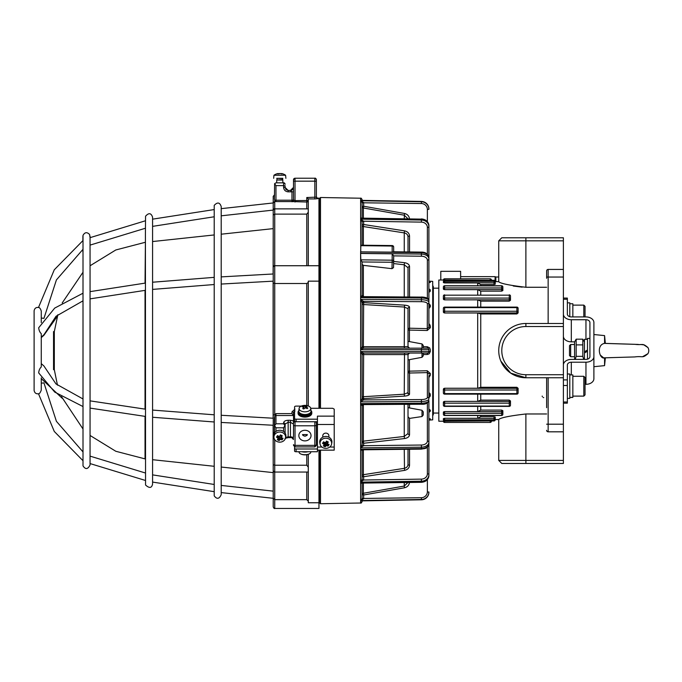 <?xml version="1.0" encoding="UTF-8"?>
<svg xmlns="http://www.w3.org/2000/svg" width="682" height="682" viewBox="0 0 682 682"><rect width="100%" height="100%" fill="white"/><g stroke="black" fill="none" stroke-linecap="round" stroke-linejoin="round"><path stroke-width="1.02" d="M41.27 337.104L43.887 334.845L56.009 316.278L82.897 300.898M82.897 406.498L54.731 392.09L38.695 372.918C38.908 370.335 39.769 368.357 41.27 366.976L41.27 333.694C39.803 332.305 38.942 330.327 38.686 327.769L54.705 308.094L82.897 293.269M221.198 415.27L273.218 418.219L273.218 414.98L273.218 506.914C273.866 508.312 274.369 508.823 274.744 508.44L274.744 499.65L306.764 499.65L308.29 501.193M82.897 398.902L55.984 383.932L43.878 365.927L41.27 363.659M82.897 451.799L56.41 421.314L43.946 382.892L41.27 383.173M82.897 460.614L54.279 431.45L38.49 393.753C39.394 393.915 40.315 392.687 41.27 390.07L41.27 377.862M43.946 334.572L43.878 335.314L41.27 337.581M41.27 318.017L43.946 318.349L41.27 318.068M41.27 322.671L41.27 311.111C40.468 308.622 39.547 307.42 38.507 307.488L38.49 307.488C36.103 307.173 34.637 308.264 34.109 310.762L34.109 390.479C34.637 392.977 36.103 394.068 38.507 393.753M274.437 199.042L274.437 194.882L273.218 196.373L273.218 211.531L273.218 210.09L221.198 215.819M221.198 485.422L273.218 491.142L273.218 464.706L274.744 465.235L306.764 465.235L308.29 467.179M273.218 278.674L273.218 414.98L274.744 414.801L274.744 283.516L273.218 282.996L273.218 210.388L273.218 215.094L274.744 214.105L274.744 201.488L273.218 202.955L221.198 208.649M273.218 494.058L273.218 498.218L274.744 499.65L274.744 440.316M273.218 227.106L273.218 271.845M273.218 427.375L273.218 463.291M274.437 198.897L274.761 200.252L275.963 200.193L275.963 185.615L274.616 183.629L274.437 198.897M274.437 417.606L274.437 433.01L274.744 416.054M275.963 185.615L283.584 185.615L283.584 187.269L285.11 187.405L286.005 189.562L288.162 190.449L288.162 191.838L291.973 191.838L290.447 190.449L288.162 190.449L290.447 190.449A3.052 3.052 0 0 0 293.499 187.405L293.499 200.056A1.526 1.517 180 0 1 291.973 201.574L306.764 202.017A1.526 1.517 180 0 0 308.29 200.499L295.025 200.619L293.499 200.056L291.973 200.193L291.973 201.574L275.963 201.574L274.744 201.488L274.744 200.21M274.855 201.488L274.761 200.252M308.29 212.221L306.764 214.105L274.744 214.105L274.744 265.733C274.369 265.349 273.857 265.861 273.218 267.259M308.29 282.459L306.764 283.516L274.744 283.516L274.744 265.733L318.963 265.733L318.963 281.155L308.29 281.155L308.29 405.986M274.855 414.801L275.963 413.624L291.973 413.624L293.482 415.534A1.56 0.878 -0 0 1 293.499 415.67M295.025 409.081L291.973 411.885L291.973 413.624M317.437 450.146L334.214 450.146L334.214 416.139L317.437 416.139L317.437 419.191L296.09 419.191A1.526 0.835 180 0 1 294.564 418.347L294.564 406.949A1.526 0.835 180 0 1 296.09 406.114L301.274 406.114M317.437 421.74L296.09 421.74L296.09 419.191M294.564 418.347L294.564 420.896A1.526 0.835 0 0 0 296.09 421.74M317.437 419.191L317.437 424.494L334.214 424.494M334.214 416.139L334.214 409.132L332.688 408.288L310.736 408.288M310.975 410.513A6.863 3.777 180 0 1 311.793 412.303L311.793 413.318A6.863 3.777 180 0 1 304.931 417.094A6.863 3.777 180 0 1 298.068 413.318L298.068 412.303A6.863 3.777 180 0 1 298.895 410.513M311.793 412.303A6.863 3.777 180 0 1 304.931 416.071A6.863 3.777 180 0 1 298.068 412.303M310.702 412.243L310.719 412.448A5.797 3.188 180 0 1 304.794 415.483A5.797 3.188 180 0 1 299.142 412.303L299.142 412.201M310.753 408.424L311.026 410.965A6.095 3.35 180 0 1 304.931 414.511A6.095 3.35 180 0 1 298.844 410.965L299.108 408.424A5.831 3.205 180 0 1 302.39 405.722A9.88 9.88 0 0 1 307.48 405.722A5.831 3.205 180 0 1 308.145 405.926A5.831 3.205 180 0 1 310.753 408.424A5.831 3.205 180 0 1 304.931 411.817A5.831 3.205 180 0 1 299.108 408.424M303.422 408.842L303.422 407.768A9.855 4.527 -70.1 0 0 302.74 408.603A9.65 3.18 -149.7 0 1 303.831 408.995A9.855 4.527 109.9 0 1 304.522 408.168L306.03 407.998A9.855 6.88 -129.9 0 1 307.079 408.629A9.65 1.185 133.2 0 1 307.795 408.032A9.855 6.88 50.1 0 0 306.755 407.393L306.44 406.557A9.855 4.527 109.9 0 1 307.13 406.242A9.65 8.482 92.4 0 0 306.03 405.85A9.855 4.527 -70.1 0 0 305.348 406.165L303.831 406.336L304.019 408.757M303.115 406.941A9.855 6.88 -129.9 0 0 302.066 406.822A9.65 6.488 -102.1 0 1 302.791 406.216A9.855 6.88 50.1 0 1 303.831 406.336M306.755 408.416L306.44 406.557M305.459 407.836L306.03 405.85M302.791 406.216L303.14 406.941M303.601 407.921L303.831 408.399M294.564 446.846L294.564 451.075A1.526 0.665 0 0 0 296.09 451.74L296.09 448.995A1.526 0.665 180 0 1 294.564 448.33M317.437 448.995L296.09 448.995M317.437 440.384L316.371 440.384M317.437 424.494L317.437 451.74L296.09 451.74M301.904 451.74A6.095 2.651 0 0 0 307.966 451.74M307.292 451.74A5.797 2.515 180 0 1 302.578 451.74M299.048 451.74L299.108 452.294A5.831 2.532 0 0 0 300.549 453.854A5.831 2.532 0 0 0 309.321 453.854A5.831 2.532 0 0 0 310.762 452.294L310.813 451.74M322.774 437.188L322.774 435.772A3.052 2.651 0 0 1 328.877 435.772L328.877 437.188M320.063 444.076L319.798 442.601A6.095 5.303 -0 0 1 325.825 436.48A6.095 5.303 -0 0 1 331.853 442.601L331.588 444.076A5.831 5.072 -0 0 1 330.898 445.789A5.831 5.072 -0 0 1 324.777 448.279A5.831 5.072 -0 0 1 320.063 444.076A5.831 5.072 -0 0 1 325.825 438.211A5.831 5.072 -0 0 1 331.588 444.076M328.298 441.996A9.693 0.614 -154.7 0 0 326.473 441.092A9.821 2.387 116.2 0 1 325.783 442.328A9.676 4.595 162.4 0 1 324.803 442.567A9.821 4.211 -146.9 0 1 323.583 441.783A9.693 2.174 129.4 0 0 322.543 443.377A9.821 4.211 33.1 0 0 323.762 444.153A9.676 1.27 76.5 0 0 324.035 445.014A9.821 2.387 116.2 0 1 323.345 445.892A9.693 7.817 46.2 0 0 325.178 446.795A9.821 2.387 -63.8 0 0 325.868 445.909A9.676 4.595 -17.6 0 0 326.849 445.678A9.821 4.211 33.1 0 0 328.068 446.096A9.693 6.257 -80.6 0 0 329.099 444.511A9.821 4.211 -146.9 0 1 327.88 444.084A9.676 1.27 -103.5 0 1 327.607 443.232A9.821 2.387 -63.8 0 0 328.298 441.996L327.786 441.774A9.395 2.285 116.2 0 1 327.113 442.976L327.113 442.985A9.292 1.219 76.5 0 0 327.488 444.161A9.395 4.032 33.1 0 0 328.681 444.579L329.099 444.511M325.783 442.328L326.09 442.473A9.395 2.285 -63.8 0 0 326.772 441.271L326.473 441.092M326.09 442.473L326.098 442.473A9.292 4.416 -17.6 0 1 324.743 442.797L324.803 442.567M324.743 442.797L324.734 442.797A9.395 4.032 33.1 0 1 323.541 442.047L323.583 441.783M323.762 444.153L324.155 443.692A9.395 4.032 -146.9 0 1 322.97 442.933L322.543 443.377M324.155 442.447L324.155 443.684A9.292 1.219 -103.5 0 0 324.53 444.869L324.462 443.164L326.917 443.709L326.908 445.048A9.292 4.416 162.4 0 1 325.561 445.372A9.395 2.285 116.2 0 1 324.879 446.241L325.178 446.795M324.035 445.014L324.53 444.869A9.395 2.285 -63.8 0 1 323.856 445.738L323.345 445.892M324.069 442.388L322.97 442.933M324.257 442.507L324.462 443.164M325.868 445.909L325.8 443.82M326.849 445.678L326.908 445.048M326.917 445.048A9.395 4.032 -146.9 0 0 328.102 445.465L328.068 446.096M328.102 445.465L326.917 443.709M327.607 443.232L327.113 442.985M327.113 442.976L327.113 441.638L327.786 441.774M327.113 441.663L326.678 441.45M326.669 443.615L327.113 442.925M325.553 444.042L324.879 446.241M320.489 408.288L320.489 197.507L319.423 198.556L319.423 408.288M319.423 450.146L319.423 502.685L320.489 503.734L320.489 450.146M408.015 449.285L408.015 464.425C407.836 466.514 406.583 467.826 404.247 468.346L363.37 474.698L363.642 476.735A1.526 0.759 0 0 1 362.116 475.976L362.116 479.25L360.616 482.072L360.616 483.129L362.116 483.214L362.116 498.465L360.616 500.52L361.451 500.869M423.258 354.504L427.273 354.504L429.183 353.847L430.325 351.511L430.325 349.721L429.66 347.863L427.273 346.737L427.375 348.178L363.642 348.178A1.526 1.526 0 0 1 362.116 346.652L360.616 349.568L360.616 351.673L362.116 354.589L362.116 398.476L360.616 401.749L360.616 403.735L362.116 405.926L362.116 404.639L362.116 444.528L360.616 447.767L360.616 449.387L362.116 450.606L362.116 479.25A1.526 0.759 180 0 0 363.642 480.017L363.642 476.735L404.511 470.384C407.623 469.693 409.302 467.963 409.541 465.184L409.541 449.268M362.116 296.602L362.116 261.956L362.116 295.315L360.616 297.505L360.616 299.492L362.116 302.765L362.116 346.652A1.526 1.526 180 0 0 363.642 348.178L421.391 348.178L421.416 349.704L428.901 349.704A1.526 1.526 0 0 0 427.375 348.178L409.541 348.178L408.015 346.652L409.541 348.178L427.375 348.178A1.526 1.526 0 0 1 428.901 349.704L428.901 351.537L360.616 351.537L360.616 401.809L363.642 399.908L363.642 398.62A1.526 1.432 -0 0 1 362.116 397.188A1.526 0.486 0 0 1 363.37 396.711L363.642 398.62L404.511 396.106C407.623 395.833 409.302 395.151 409.541 394.051L409.541 373.028A1.526 1.432 0 0 1 408.015 371.596L408.015 394.008M393.676 251.794L393.676 247.114A1.526 1.526 0 0 0 392.167 245.563L392.176 246.04A1.526 1.057 -0 0 1 393.676 247.089L393.676 252.152L360.616 251.854L360.616 253.474L392.176 253.806L393.676 255.886L393.676 261.078A1.526 0.904 180 0 0 392.176 260.192L392.15 262.263A1.526 1.168 1.6 0 0 393.676 261.112A1.526 0.904 180 0 0 393.676 261.095L393.676 255.886L421.391 256.21A6.095 3.921 0 0 1 427.375 260.123L427.375 298.281M361.451 200.372L360.616 200.355L360.616 218.112L362.116 218.018L360.616 218.112L360.616 219.169L362.116 221.991L362.116 245.222M427.375 479.608L427.375 491.705A6.095 6.01 180 0 1 421.391 497.707L421.416 499.471L360.616 500.545L363.642 498.73L363.642 494.996L362.116 494.731A1.526 1.492 0 0 1 363.37 493.265L363.642 494.996L404.511 487.775C407.623 486.991 409.302 485.021 409.541 481.859M362.116 498.465L421.391 497.707M407.913 482.532L404.247 486.044L404.511 487.775M408.015 421.058L408.015 433.522L408.015 421.058M429.677 419.421L430.325 419.106A1.526 1.509 -0 0 0 428.901 420.606L428.995 420.103L432.712 419.848L432.712 281.393L428.995 281.137L428.901 280.652A1.526 1.509 180 0 0 430.325 282.135L429.421 281.768M427.273 370.744L427.375 372.611L428.901 374.009A1.526 0.503 0 0 1 430.325 373.506L427.273 370.744L409.43 371.153L409.541 373.028L427.375 372.611L427.375 397.47A1.526 1.432 -0 0 1 428.901 398.902L428.901 375.731A1.526 0.537 0 0 1 430.325 375.194L430.325 373.506M429.566 324.206L430.325 326.047L428.901 323.677M430.291 289.859L428.901 288.81M428.901 282.868L430.325 282.135M428.901 292.228L430.018 291.632L430.325 290.08A1.526 1.33 180 0 1 428.952 289.108L428.901 288.759A1.526 1.33 180 0 0 430.325 290.08M428.901 308.622L430.325 306.704L430.325 305.331A1.526 0.997 180 0 1 428.901 304.343A1.526 0.997 180 0 0 430.325 305.331L428.901 303.388M427.273 330.497L430.325 327.727A1.526 0.503 -0 0 1 428.901 327.232L427.375 328.63L409.541 328.213L409.43 330.088L427.273 330.497L427.375 303.771A1.526 1.432 -0 0 0 428.901 302.339L428.901 300.617A7.621 2.609 0 0 0 421.416 298.008L421.399 297.002C426.421 297.199 428.927 298.401 428.901 300.617M428.901 377.572L430.325 375.194M428.901 397.853L430.325 395.901L430.027 393.54L428.901 392.61M430.325 410.257A1.526 1.313 0 0 0 428.901 411.57L428.901 412.431L430.325 411.152L430.325 410.257L428.901 409.021M430.325 419.106L428.901 418.373M408.015 291.043L408.015 267.719L408.015 296.926L408.015 267.719L404.247 264.787L404.247 296.9M408.015 410.197L408.015 415.15M430.325 418.791A1.526 1.5 0 0 0 428.901 420.291M361.622 500.844L360.616 500.869L360.616 503.018L320.489 503.734M361.11 500.878L421.416 499.795L362.116 500.861L362.116 501.492C361.477 502.89 360.983 503.401 360.616 503.018M430.325 411.152A1.526 1.33 -0 0 0 428.901 412.482L428.952 412.133M427.375 446.991L427.375 473.837A1.526 0.759 0 0 1 428.901 474.604L428.901 475.516C428.432 479.634 425.943 481.901 421.408 482.319L360.616 483.095L360.616 500.52M363.37 449.796L363.37 474.698A1.526 1.296 0 0 0 362.116 475.976M363.642 449.438L360.616 449.336L360.616 482.072L363.642 480.017L421.391 479.122L421.416 481.202A7.621 6.607 0 0 0 428.901 474.604L428.901 400.624A7.621 2.609 180 0 1 421.416 403.233L360.616 403.599L360.616 447.818L363.642 445.696L363.642 443.266A1.526 1.168 0 0 1 363.37 441.16L363.642 443.266L404.511 438.552C407.623 438.04 409.302 436.753 409.541 434.69L409.541 418.398L408.015 416.745M362.116 449.719L362.116 450.606L362.116 449.719M404.247 404.341L404.247 436.446L408.015 433.522L408.015 424.187M408.015 412.474L408.015 411.186M430.325 395.901A1.526 0.997 -0 0 0 428.901 396.898M430.325 394.537A1.526 0.963 0 0 0 428.901 395.5M422.013 410.308L423.258 411.885L423.258 414.971L422.013 416.549L409.541 418.398M360.616 447.767L362.116 444.528A1.526 1.168 180 0 0 363.642 445.696L421.391 445.031L421.416 447.179A7.621 4.902 0 0 0 428.901 442.286L428.901 443.684A7.621 4.902 180 0 1 421.416 448.586L360.616 449.336M362.116 450.606L362.918 449.796L421.408 449.131L421.416 447.179L360.616 447.878L360.616 449.285M409.541 434.69A1.526 1.168 180 0 1 408.015 433.522L408.015 404.315M360.616 403.676L363.642 404.494L362.116 405.926A1.526 1.432 0 0 1 363.191 404.562M363.446 404.588L421.399 404.238L421.416 401.51A7.621 2.609 0 0 0 428.901 398.902M409.43 359.644L409.43 371.153A1.526 0.443 0 0 0 408.015 371.596L408.015 354.589L408.015 359.908L408.015 354.589L409.541 353.063L408.015 354.589A1.526 1.526 0 0 1 409.541 353.063L427.375 353.063A1.526 1.526 0 0 0 428.901 351.537L430.325 351.511M362.133 354.333A1.526 1.526 0 0 1 363.642 353.063L421.391 353.063L363.642 353.063A1.526 1.526 0 0 0 362.116 354.589A1.526 1.526 0 0 1 363.642 353.063A1.526 1.526 180 0 0 362.116 354.589L408.015 354.589L408.015 392.619L404.247 394.205L404.511 396.106M362.116 398.476A1.526 1.432 180 0 0 363.642 399.908L421.391 399.558L421.416 401.51L360.616 401.886L360.616 403.599M422.013 353.063L422.013 357.317L408.015 359.908L408.015 354.589L408.015 392.619L408.015 371.596M423.258 353.063L423.258 355.816L423.258 353.063M362.116 302.765A1.526 1.432 180 0 1 363.642 301.333L360.616 299.424L360.616 349.704L421.416 349.704L421.391 353.063L427.375 353.063L427.273 354.504M423.258 348.178L423.258 345.424L423.258 348.178L409.541 348.178A1.526 1.526 0 0 1 408.015 346.652L404.247 346.695L404.511 348.178M422.013 348.178L422.013 343.924L408.015 341.332L408.015 346.652L408.015 308.622L408.015 346.652A1.526 1.526 0 0 0 409.541 348.178M360.616 349.627L363.642 348.178A1.526 1.526 0 0 1 362.116 346.652L363.37 346.695L363.642 348.178M360.616 351.614L363.642 353.063L363.37 396.711L404.247 394.205L404.511 353.063M428.901 327.232L428.901 302.339A7.621 2.609 180 0 0 421.416 299.73L421.391 301.683L363.642 301.333L363.642 302.62A1.526 1.432 180 0 0 362.116 304.053A1.526 0.486 180 0 0 363.37 304.53L404.247 307.036L408.015 308.622A1.526 1.432 180 0 1 409.541 307.19C409.302 306.09 407.631 305.408 404.511 305.135L363.642 302.62L363.37 346.695L404.247 346.695L404.511 305.135M409.541 307.19L409.541 328.213A1.526 1.432 180 0 0 408.015 329.645A1.526 0.443 180 0 0 409.43 330.088L409.43 341.597M430.325 326.047A1.526 0.537 0 0 1 428.901 325.51A1.526 0.537 180 0 0 430.325 326.047L430.325 327.727M362.116 261.956L392.15 262.263L391.971 268.665L393.497 267.634L393.676 261.138A1.526 1.526 0 0 0 393.676 261.095M391.971 268.665L363.37 265.358L362.116 264.394M362.116 261.914L360.829 259.833L360.616 253.474L360.616 297.565L363.642 296.747L362.116 295.315A1.526 1.432 -0 0 0 363.191 296.679M360.65 251.846L360.855 245.673L362.116 245.58M409.541 251.973L409.541 236.057C409.302 233.278 407.623 231.548 404.511 230.857L363.642 224.506L363.37 226.543A1.526 1.296 180 0 1 362.116 225.265A1.526 0.759 180 0 1 363.642 224.506L363.642 221.224L360.616 219.135L360.761 251.88M360.616 251.905L360.616 253.474M428.901 305.741A1.526 0.963 180 0 0 430.325 306.704M409.541 236.057A1.526 0.759 -0 0 0 408.015 236.816L408.015 251.956L408.015 236.816C407.836 234.719 406.583 233.415 404.247 232.894L404.247 251.914M360.616 218.112L421.416 219.118A7.621 6.607 0 0 1 428.901 225.725L428.901 226.637A7.621 6.607 180 0 0 421.416 220.039L360.616 219.135M408.015 274.693L408.015 267.719A1.526 1.168 -0 0 1 409.541 266.551C409.302 264.488 407.623 263.201 404.511 262.689L393.667 261.436M362.116 221.991A1.526 0.759 0 0 1 363.642 221.224L421.391 222.119A6.095 5.286 0 0 1 427.375 227.404A1.526 0.759 0 0 0 428.901 226.637L428.901 289.671A1.526 1.313 180 0 0 430.325 290.975M409.541 219.382C409.302 216.22 407.623 214.25 404.511 213.466L363.642 206.237L363.642 202.511L360.616 200.713L362.116 202.776L362.116 217.933L362.116 206.501L363.642 206.237L363.37 207.976L404.247 215.197L407.913 218.709M428.901 280.95A1.526 1.5 180 0 0 430.325 282.442M362.116 202.776L421.391 203.534L421.416 201.42L361.622 200.397M362.116 200.38L362.116 199.749L362.116 200.38M408.015 293.575L408.015 296.926M361.648 297.173L360.616 297.565L360.616 299.424M427.375 491.705L428.901 492.285C428.467 496.803 425.969 499.309 421.416 499.812C425.969 499.309 428.467 496.803 428.901 492.285A7.621 7.511 180 0 1 421.416 499.795L360.616 500.869M360.616 482.106L360.616 483.095M428.901 302.339L428.901 257.557A7.621 4.902 0 0 0 421.416 252.655L360.616 251.956M360.616 218.146L360.616 219.093M421.391 203.534A6.095 6.01 -0 0 1 427.375 209.536L428.901 209.272A7.621 7.511 180 0 0 421.416 201.761L360.616 200.713M360.616 349.704L360.616 351.537M443.385 413.676L443.385 412.192L444.613 411.587L477.698 411.587L480.75 410.095L501.637 410.095L502.856 410.7L502.856 412.218A1.219 0.563 180 0 0 501.637 411.655L501.637 413.301A1.219 1.083 0 0 0 502.856 412.218L502.856 414.264A1.219 1.083 180 0 1 501.637 415.347L444.613 415.347A1.219 1.083 180 0 1 443.385 414.264L443.385 412.218A1.219 1.083 0 0 0 444.613 413.301L444.613 411.655A1.219 0.563 180 0 0 443.385 412.218L443.385 414.264A1.219 1.219 0 0 0 444.613 415.483L501.637 415.483A1.219 1.219 0 0 0 502.856 414.264M444.613 289.654L444.613 287.94A1.219 1.083 180 0 0 443.385 289.015A1.219 0.563 0 0 0 444.613 289.586L501.637 289.586L501.637 291.146L480.75 291.146L477.698 289.654L444.613 289.654L443.385 289.049L443.385 287.011A1.219 1.083 0 0 1 444.613 285.894L501.637 285.894A1.219 1.083 0 0 1 502.856 286.977L502.856 289.015A1.219 1.083 180 0 0 501.637 287.94L501.637 289.586A1.219 0.563 0 0 0 502.856 289.015L502.856 286.977L502.856 290.541L501.637 291.146L502.856 290.541L502.856 289.015M478.048 280.302L443.385 280.021A1.219 1.219 0 0 1 444.613 278.802A1.219 1.219 0 0 0 443.385 280.021L438.816 280.021L438.816 421.22L443.385 421.22A1.219 1.219 0 0 0 444.613 422.439A1.219 1.219 0 0 1 443.385 421.22L444.613 421.135L443.385 421.186M444.613 393.923L444.613 393.625A1.219 0.699 180 0 1 443.385 392.926L443.385 389.286L444.613 388.254L477.698 388.254L480.75 387.291L516.888 387.291L518.107 388.322L518.107 392.926A1.219 0.699 180 0 1 516.888 393.625L516.888 394.145A1.219 1.219 0 0 0 518.107 392.926L518.107 389.303A1.219 0.997 180 0 0 516.888 388.305L516.888 390.002A1.219 0.699 0 0 0 518.107 389.303L518.107 388.322M516.888 307.318L516.888 307.616A1.219 0.699 0 0 1 518.107 308.315L518.107 312.919L516.888 313.95L480.75 313.95L477.698 312.987L477.698 388.254M477.698 312.987L444.613 312.987L443.385 311.955L444.613 312.987L444.613 311.239A1.219 0.699 180 0 0 443.385 311.938A1.219 0.997 -0 0 0 444.613 312.936L516.888 312.936A1.219 0.997 0 0 0 518.107 311.938A1.219 0.699 180 0 0 516.888 311.239L516.888 313.95M444.613 294.863A1.219 1.219 0 0 0 443.385 296.082A1.219 0.921 -0 0 1 444.613 295.17L509.258 295.17A1.219 0.921 0 0 1 510.486 296.082L510.486 298.997A1.219 0.921 180 0 0 509.258 298.085L509.258 299.799A1.219 0.801 0 0 0 510.486 298.997L510.486 300.285L509.258 301.129L480.75 301.129L477.698 299.867L477.698 307.096M477.698 299.867L444.613 299.867L443.385 299.023L443.385 297.54L443.385 298.997A1.219 0.801 -0 0 0 444.613 299.799L444.613 298.085A1.219 0.921 180 0 0 443.385 298.997L443.385 299.023M477.698 289.654L477.698 294.863M495.234 284.232L495.234 281.521L495.234 284.232L494.015 284.573L480.75 284.573L477.698 282.936L477.698 285.758M477.698 282.936L444.613 282.936L443.385 282.604L444.613 282.936L444.613 281.385A1.219 1.185 180 0 0 443.385 282.57L443.385 282.604M444.613 280.106L443.385 280.055L444.613 280.106M516.888 387.291L516.888 388.305L444.613 388.254L443.385 389.303A1.219 0.699 0 0 0 444.613 390.002L444.613 388.305A1.219 0.997 180 0 0 443.385 389.303L443.385 392.926A1.219 1.219 0 0 0 444.613 394.145L516.888 394.145M491.424 420.939L490.205 421.22L490.205 422.439A1.219 1.219 0 0 0 491.424 421.22A1.219 1.219 0 0 1 490.205 422.439L444.613 422.439L444.613 421.135L478.048 420.939M443.385 419.686L443.385 418.637L444.613 418.296L477.698 418.296L480.75 416.668L494.015 416.668L495.234 417.009L495.234 418.057M477.698 415.483L477.698 418.296M477.698 406.378L477.698 411.587M443.385 405.159A1.219 1.219 0 0 0 444.613 406.378L444.613 406.071A1.219 0.921 180 0 1 443.385 405.159L443.385 402.244A1.219 0.921 0 0 0 444.613 403.156L444.613 401.434A1.219 0.801 180 0 0 443.385 402.244L444.613 401.374L477.698 401.374L480.75 400.112L509.258 400.112L510.486 400.956L510.486 402.244A1.219 0.801 180 0 0 509.258 401.434L509.258 403.156A1.219 0.921 0 0 0 510.486 402.244L510.486 400.956M477.698 394.145L477.698 401.374M510.486 405.159A1.219 0.921 180 0 1 509.258 406.071L509.258 406.378A1.219 1.219 0 0 0 510.486 405.159L510.486 402.244M443.385 418.637L443.385 418.671A1.219 1.185 0 0 0 444.613 419.856L444.613 418.381L443.385 418.671L443.385 419.72A1.219 1.219 0 0 0 444.613 420.939A1.219 1.185 180 0 1 443.385 419.72M495.234 419.72A1.219 1.185 180 0 1 494.015 420.905L494.015 420.939A1.219 1.219 0 0 0 495.234 419.72L495.234 418.671L494.015 418.381L494.015 419.856A1.219 1.185 0 0 0 495.234 418.671L495.234 417.009M490.205 420.939L443.385 421.22M444.613 422.439L490.205 422.439M518.107 389.303L518.107 392.926M443.385 308.315A1.219 0.699 -0 0 1 444.613 307.616L444.613 307.096A1.219 1.219 0 0 0 443.385 308.315L443.385 311.955M518.107 312.919L518.107 308.315A1.219 1.219 0 0 0 516.888 307.096L444.613 307.096M443.385 296.082L443.385 297.54M502.856 286.977A1.219 1.219 0 0 0 501.637 285.758L444.613 285.758A1.219 1.219 0 0 0 443.385 286.977L443.385 289.049M495.234 282.57A1.219 1.185 180 0 0 494.015 281.385L494.015 282.86L495.234 282.57M490.205 280.302L444.613 280.021L444.613 278.802L490.205 278.802L490.205 280.021L491.424 280.021A1.219 1.219 0 0 0 490.205 278.802M495.234 281.521A1.219 1.219 0 0 0 494.015 280.302L444.613 280.302A1.219 1.219 0 0 0 443.385 281.521A1.219 1.185 -0 0 1 444.613 280.336L494.015 280.336A1.219 1.185 0 0 1 495.234 281.521L498.738 281.7L498.738 275.366M563.392 463.462L563.392 460.41L498.738 460.41L501.79 463.462L563.392 463.462L525.882 463.462L525.882 413.974C509.394 415.892 500.341 417.751 498.738 419.541C500.341 417.751 509.394 415.892 525.882 413.974L546.623 413.974M546.623 407.691L546.623 377.76L546.623 407.691M525.882 377.76L510.716 373.131L500.827 361.059L510.716 373.131L525.882 377.76L563.392 377.76L563.392 374.716L525.882 374.716L525.882 377.76A27.144 27.144 0 0 1 498.738 350.616A27.144 27.144 0 0 1 525.882 323.481A27.144 27.144 0 0 0 498.738 350.616A27.144 27.144 0 0 0 525.882 377.76M546.623 270.95A1.526 1.526 0 0 1 548.149 269.424A1.526 1.526 0 0 0 546.623 270.95L546.623 278.299M546.623 287.267L525.882 287.267C509.394 285.349 500.341 283.49 498.738 281.7C500.341 283.49 509.394 285.349 525.882 287.267L525.882 240.831L563.392 240.831L563.392 237.779L501.79 237.779L498.738 240.831L525.882 240.831L525.882 237.779M480.75 284.573L480.75 285.758M480.75 291.146L480.75 294.863M480.75 301.129L480.75 307.096M480.75 313.95L480.75 387.291M480.75 394.145L480.75 400.112M480.75 406.378L480.75 410.095M480.75 415.483L480.75 416.668M513.282 286.022L522.173 287.156M542.199 396.063A1.526 1.526 0 0 0 542.326 396.668A1.526 1.526 0 0 1 542.199 396.063M543.162 397.478A1.526 1.526 0 0 0 543.725 397.589A1.526 1.526 0 0 1 543.162 397.478M563.392 460.41L563.392 377.76M563.392 424.195L548.149 424.195L548.149 431.817A1.526 1.526 0 0 1 546.623 430.291A1.526 1.526 0 0 0 548.149 431.817L563.392 431.817M525.882 374.716A24.092 24.092 0 0 1 501.79 350.616A24.092 24.092 0 0 1 525.882 326.525L563.392 326.525L563.392 374.716M563.392 326.525L563.392 323.481L525.882 323.481L525.882 326.525M563.392 323.481L563.392 269.424L548.149 269.424L548.149 277.045L546.623 277.045M563.392 269.424L563.392 240.831M460.623 278.802L460.623 271.325L440.794 271.325L440.794 280.021M495.081 280.924L495.081 276.662L460.623 276.662M495.831 281.7L495.831 276.994L495.081 276.662M498.738 276.994L495.831 276.994M563.392 336.226A7.928 5.609 0 0 0 571.32 341.835L571.32 319.73A7.928 5.609 180 0 1 563.392 314.121M571.32 319.73L585.957 319.73L585.957 339.338M563.392 365.015A7.928 5.609 180 0 1 571.32 359.405L585.957 359.405A3.964 2.805 0 0 0 589.921 356.601L589.921 322.535A3.964 2.805 0 0 0 585.957 319.73M563.392 403.156L567.356 403.156L567.356 365.015A3.964 2.805 0 0 1 571.32 362.21L585.957 362.21L585.957 384.316A7.928 5.609 0 0 0 593.894 378.706L593.894 356.601A7.928 5.609 180 0 1 585.957 362.21M563.392 299.245L567.356 299.245L567.356 314.121A3.964 2.805 0 0 0 571.32 316.925L585.957 316.925A7.928 5.609 180 0 1 593.894 322.535L593.894 356.601M587.483 359.192L587.483 338.425L589.921 338.425L589.921 356.601M587.483 339.338L584.44 339.338L584.44 352.995L587.483 351.23L584.44 352.995L584.44 359.405M583.681 359.405L582.803 356.345L582.803 339.176L576.162 339.176L576.162 356.345L575.276 359.405M576.162 356.345L582.803 356.345M576.162 339.176L574.525 342.006L574.628 359.405M576.162 344.896L582.803 344.896M584.44 351.767L587.483 350.011M574.525 356.72L570.663 356.72L570.663 344.521L574.525 344.521M570.663 344.521L569.496 345.689L569.496 355.552L570.663 356.72M616.017 357.479L605.36 357.828L604.567 365.637L604.567 357.854C599.649 359.874 595.812 344.879 604.567 343.387L604.567 335.604L593.894 334.53M647.712 347.266L647.9 347.539A5.797 5.797 0 0 1 647.9 347.547A5.797 5.797 0 0 1 647.9 353.694C642.205 358.638 643.083 355.791 634.797 356.933L604.056 357.828M603.51 357.735L600.262 355.049M642.904 356.524L647.9 353.694A5.797 5.797 0 0 1 647.9 353.702L647.712 353.975M567.356 299.245L567.356 298.085L563.392 298.085M569.794 316.712L569.794 302.842L567.356 302.842M585.045 316.925L585.045 306.346L585.045 316.925M572.846 316.925L572.846 303.754L569.794 303.754M567.356 398.399L569.794 398.399L569.794 374L567.356 374M569.794 397.47L572.846 397.231L569.794 397.47M585.045 394.895L585.045 377.513L585.045 394.895L583.826 396.114L572.846 396.114M572.846 397.231L572.846 374.921L569.794 374.921M570.851 397.487L572.846 397.427M585.957 384.316L585.045 384.316M574.628 341.835L571.32 341.835M317.897 198.65A1.526 1.517 180 0 1 316.371 197.132L306.764 197.524L308.264 198.931L314.845 198.931L317.897 198.65L317.897 198.138C317.522 198.522 317.019 198.019 316.371 196.612M308.29 265.733L308.264 198.931M275.946 182.844L283.584 182.844L275.946 182.844L274.616 183.629M274.437 425.832L275.963 423.786L275.963 415.534A1.526 1.262 180 0 0 274.761 416.02M283.584 423.786L285.11 425.832L285.11 424.11A1.526 1.262 180 0 0 283.584 422.849L283.584 423.786L275.963 423.786M275.963 431.433L275.963 427.802L274.616 425.611M275.963 427.802L283.584 427.802L284.931 425.611M285.11 425.832L285.11 433.01L285.11 424.11L288.162 422.269L288.162 420.265C285.391 420.419 283.865 421.28 283.584 422.849M293.499 420.922L290.447 420.265L290.447 436.855L288.162 436.855L288.162 422.269L290.447 422.269L293.499 424.11M285.008 438.373L288.162 437.631L288.162 436.855L285.622 437.375M274.957 439.941L274.616 440.24L274.437 439.31M275.349 440.384L274.616 440.24M308.29 454.297L308.29 502.762L318.963 502.762L318.963 508.44L274.744 508.44M291.973 411.885A1.526 0.622 0 0 1 293.499 412.516L295.025 410.948M293.499 412.516L293.499 436.949M316.371 439.583L317.437 438.739M316.371 445.389L316.371 425.039A1.526 0.75 180 0 1 314.845 425.79L314.845 446.915L316.371 445.389L316.371 438.287A1.526 0.87 180 0 1 317.437 437.46M293.499 438.364A3.052 1.5 180 0 0 290.447 436.855L291.973 437.486M288.162 437.631L291.768 437.631L293.499 439.558M316.371 425.039L316.371 421.74M311.035 435.576A6.095 5.303 0 0 1 304.931 440.887A6.095 5.303 0 0 1 298.835 435.576A6.095 5.303 0 0 1 304.931 430.274A6.095 5.303 0 0 1 311.035 435.576M274.011 437.87L273.746 436.395A6.095 5.303 0 0 1 279.773 430.274A6.095 5.303 0 0 1 285.801 436.395L285.536 437.87A5.831 5.072 0 0 1 284.846 439.583A5.831 5.072 0 0 1 278.725 442.072A5.831 5.072 0 0 1 274.011 437.87A5.831 5.072 0 0 1 279.773 432.013A5.831 5.072 0 0 1 285.536 437.87M282.254 435.789A9.693 0.614 -154.7 0 0 280.421 434.886A9.821 2.387 116.2 0 1 279.731 436.122A9.676 4.595 162.4 0 1 278.75 436.361A9.821 4.211 -146.9 0 1 277.531 435.585A9.693 2.174 129.4 0 0 276.5 437.171A9.821 4.211 33.1 0 0 277.719 437.955A9.676 1.27 76.5 0 0 277.983 438.807A9.821 2.387 116.2 0 1 277.301 439.685A9.693 7.817 46.2 0 0 279.126 440.589A9.821 2.387 -63.8 0 0 279.816 439.711A9.676 4.595 -17.6 0 0 280.796 439.472A9.821 4.211 33.1 0 0 282.016 439.89A9.693 6.257 -80.6 0 0 283.047 438.304A9.821 4.211 -146.9 0 1 281.837 437.878A9.676 1.27 -103.5 0 1 281.564 437.026A9.821 2.387 -63.8 0 0 282.254 435.789L281.743 435.568A9.395 2.285 116.2 0 1 281.069 436.77A9.292 1.219 76.5 0 0 281.444 437.955A9.395 4.032 33.1 0 0 282.629 438.373L283.047 438.304M279.731 436.122L280.038 436.267A9.395 2.285 -63.8 0 0 280.72 435.065L280.421 434.886M280.038 436.267L280.046 436.267A9.292 4.416 -17.6 0 1 278.691 436.599L278.75 436.361M278.682 436.591A9.395 4.032 33.1 0 1 277.497 435.841L277.531 435.585M277.719 437.955L278.103 437.477A9.395 4.032 -146.9 0 1 276.918 436.727L276.5 437.171M277.983 438.807L278.478 438.662A9.292 1.219 -103.5 0 1 278.111 437.486M278.205 436.31L278.478 438.662A9.395 2.285 -63.8 0 1 277.813 439.532L277.301 439.685M278.103 436.241L278.103 437.477M278.017 436.19L276.918 436.727M279.816 439.711L279.509 439.174A9.395 2.285 116.2 0 1 278.827 440.035L279.126 440.589M278.418 436.957L279.748 437.614L279.501 439.165A9.292 4.416 162.4 0 0 280.856 438.841L281.069 436.719M280.796 439.472L280.856 438.841A9.395 4.032 -146.9 0 0 282.058 439.259L282.016 439.89M279.748 437.614L280.617 437.409M282.058 439.259L280.865 437.503M281.564 437.026L281.069 435.431L281.743 435.568M281.069 435.457L280.626 435.244M279.501 437.835L278.827 440.035M288.162 190.449L285.11 187.405L285.11 185.879M291.973 201.727A1.526 1.517 180 0 0 293.499 200.21L293.499 179.758A1.526 1.526 180 0 1 295.025 178.232L293.499 179.758M293.499 191.881L293.499 181.369M316.371 197.132L316.371 179.937M295.025 202.017L295.025 178.232L314.845 178.232C315.22 177.84 315.723 178.352 316.371 179.758L316.371 179.758A1.526 1.526 180 0 0 314.845 178.232L314.845 198.931M317.897 198.138L318.963 198.138L318.963 265.733M282.561 178.624L276.73 178.326L282.561 178.624L282.825 180.031L276.722 180.031L276.722 182.844M282.561 179.758L276.722 180.031M282.706 178.36L276.841 178.36M285.877 178.317L285.605 175.265L284.846 175.248L273.942 175.265L273.678 178.317M276.5 173.953A9.821 8.542 90.8 0 1 277.719 173.578A9.676 2.575 90.1 0 1 277.727 173.578A9.676 2.575 90.1 0 1 277.983 173.569A9.821 4.842 89.7 0 0 277.301 173.927A9.693 7.34 40.9 0 1 279.126 173.919A9.821 4.842 -90.3 0 1 279.816 173.56A9.676 9.326 -91.7 0 1 280.796 173.569A9.821 8.542 90.8 0 1 282.016 173.927A9.693 4.177 -56.6 0 1 283.047 173.944A9.821 8.542 -89.2 0 0 282.033 173.629A9.821 8.542 -89.2 0 0 281.837 173.578A9.676 2.575 -89.9 0 0 281.564 173.586L281.069 173.987M279.731 173.595A9.676 9.326 88.3 0 0 278.75 173.595A9.821 8.542 -89.2 0 0 278.196 173.74M277.983 173.569L278.478 173.97M318.963 281.155L318.963 408.288M318.963 450.146L318.963 502.762M302.493 434.605L307.377 434.605C305.749 436.659 304.121 436.659 302.493 434.605M302.74 435.227A2.438 1.057 180 0 1 304.931 434.63A2.438 1.057 180 0 1 307.13 435.227M273.218 472.609L273.124 425.253M273.124 418.092L273.124 281.155M273.124 273.993L273.218 228.632M57.459 385.16L54.313 369.678L54.313 331.563L57.868 314.7M54.313 369.678L53.546 369.678L53.546 331.563L54.313 331.563M306.764 197.524L306.764 208.863M306.764 214.105L306.764 265.733M306.764 283.516L306.764 405.56M305.348 407.827L305.348 406.165M317.437 447.042L321.904 447.042M329.747 447.042L334.214 447.042M320.489 197.507L360.616 198.223L360.616 200.355M404.247 482.592L404.247 486.044L363.37 493.265L363.37 483.223M427.273 346.737L423.258 346.737M408.015 464.425A1.526 0.759 180 0 0 409.541 465.184M404.247 449.327L404.511 470.384M427.375 402.96L427.375 441.109A6.095 3.921 180 0 1 421.391 445.031M409.541 407.947L409.541 404.307M408.015 407.666L422.013 410.257L422.013 416.549M363.37 404.588L363.37 441.16L404.247 436.446L404.511 438.552M408.015 392.619A1.526 1.432 180 0 0 409.541 394.051M363.37 296.644L363.37 265.358M393.608 263.567L404.247 264.787L404.511 262.689M393.497 267.608L393.676 261.163M392.176 253.806L392.176 260.192L360.829 259.833M409.541 296.934L409.541 266.551M360.855 245.673L392.176 246.04L392.176 252.238M363.37 245.239L363.37 226.543L404.247 232.894L404.511 230.857M393.318 251.786L421.408 252.11L421.416 254.062L360.616 253.363M362.116 206.501A1.526 1.492 180 0 0 363.37 207.976L363.37 218.018M404.511 213.466L404.247 218.649M421.416 499.795L421.416 499.471A7.621 7.511 0 0 0 428.901 491.969M427.375 473.837A6.095 5.286 180 0 1 421.391 479.122M360.616 482.14L421.416 481.202L421.416 482.114L360.616 483.061M421.408 482.319L421.416 482.114A7.621 6.607 180 0 0 428.901 475.516M427.375 441.109A1.526 1.168 -0 0 1 428.901 442.286M427.375 397.47A6.095 2.089 180 0 1 421.391 399.558M421.391 404.145L421.399 404.238C425.21 404.571 427.708 403.369 428.901 400.624M421.391 297.096L363.446 296.653M360.616 297.633L421.416 298.008L421.416 299.73L360.616 299.355M421.391 301.683A6.095 2.089 0 0 1 427.375 303.771M421.391 256.21L421.416 254.062A7.621 4.902 180 0 1 428.901 258.955A1.526 1.168 0 0 1 427.375 260.123M360.616 218.18L421.416 219.118L421.391 222.119M427.375 227.404L427.375 254.25M421.416 201.446A7.621 7.511 -0 0 1 428.901 208.956C428.467 204.438 425.969 201.932 421.416 201.42C425.969 201.932 428.467 204.438 428.901 208.956M427.375 209.536L427.375 221.633M516.888 393.625L444.613 393.625L444.613 390.002L516.888 390.002L516.888 393.625M509.258 400.112L509.258 401.434L444.613 401.374M509.258 406.071L444.613 406.071L444.613 403.156L509.258 403.156L509.258 406.071M501.637 410.095L501.637 411.655L444.613 411.587M444.613 415.347L444.613 413.301L501.637 413.301L501.637 415.347M444.613 420.905L444.613 419.856L494.015 419.856L494.015 420.905L444.613 420.905L494.015 420.939M494.015 416.668L494.015 418.381L444.613 418.296M516.888 311.239L444.613 311.239L444.613 307.616L516.888 307.616L516.888 311.239M444.613 299.867L509.258 299.799L509.258 301.129M509.258 298.085L444.613 298.085L444.613 295.17L509.258 295.17L509.258 298.085M501.637 285.894L501.637 287.94L444.613 287.94L444.613 285.894M443.385 282.57L494.015 282.86L494.015 284.573M494.015 280.336L494.015 281.385L444.613 281.385L444.613 280.336M548.149 377.76L548.149 424.195L546.623 424.195M548.149 323.481L548.149 277.045L563.392 277.045M567.356 379.891L563.392 379.891M572.846 305.127L583.826 305.127L583.826 316.925M572.846 376.293L583.826 376.293L583.826 396.114M567.356 401.996L563.392 401.996M563.392 385.5L567.356 385.5M571.32 374.921L571.32 362.21M275.963 201.574L275.963 200.193L291.973 200.193L291.973 191.838L293.499 191.702M283.584 182.844C283.959 182.452 284.462 182.964 285.11 184.37A1.526 1.526 180 0 0 283.584 182.844L283.584 185.615L285.11 185.751M290.447 420.265L288.162 420.265M283.584 427.802L283.584 431.433M293.482 415.534L275.963 415.534L275.963 413.624M306.764 472.055L306.764 499.65M293.499 423.011A1.526 1.27 0 0 1 295.025 421.74L295.025 421.493M293.499 444.613A1.526 0.75 0 0 0 295.025 445.372L295.025 421.74L314.845 421.74A1.526 1.27 -0 0 1 316.371 423.011M314.845 421.74L314.845 425.79L295.025 425.79A1.526 0.75 180 0 1 293.499 425.039M293.499 445.389L295.025 446.915L295.025 445.372L314.845 445.372A1.526 0.75 0 0 0 316.371 444.613M306.764 454.715L306.764 465.235M283.584 187.269C283.865 190.039 285.391 191.557 288.162 191.838M316.371 181.165L293.499 181.165M314.845 178.232L295.025 178.232M90.058 435.457L115.804 451.271L145.036 458.884L145.036 416.361M145.036 409.132L145.036 290.37M145.036 283.132L145.411 242.315M145.411 290.31L90.058 298.869M145.411 283.073L90.058 291.632M214.029 284.547L152.58 289.398M214.029 277.369L152.58 282.22M221.198 276.883L273.218 273.985M221.198 284.053L273.218 281.155M221.198 494.714L221.198 206.527C219.775 202.324 217.447 201.94 214.216 205.376L214.216 495.865C216.91 499.42 219.237 499.036 221.198 494.714M273.218 425.261L221.198 422.439M273.218 498.312L221.198 492.592M214.029 421.97L152.58 417.256M214.029 414.792L152.58 410.078M145.411 416.421L90.058 408.1M145.411 409.183L90.058 400.863M214.029 484.433L152.58 474.877M214.029 491.645L152.58 482.08M145.411 473.001L90.058 456.13M145.411 480.452L90.058 463.572M62.19 398.271L41.27 378.57M43.878 335.314L57.459 316.081M214.029 216.808L152.58 226.364M214.029 209.596L152.58 219.161M145.411 228.24L90.058 245.111L90.058 252.042M145.411 220.789L90.058 237.66L89.606 234.506C87.032 231.871 84.841 232.153 83.008 235.35L83.008 465.891C85.514 469.685 87.867 469.387 90.058 464.979L90.058 236.253M82.897 236.253L82.897 240.627L54.279 269.791L38.49 307.48M43.946 318.349L56.41 279.927L82.897 249.433L82.897 252.042M145.411 234.54L145.547 216.228C148.778 212.596 151.123 212.912 152.58 217.2L152.58 484.041C151.736 488.15 149.392 488.474 145.547 485.013L145.411 234.54M308.29 208.863L274.744 208.863C274.369 208.479 273.866 208.982 273.218 210.388M274.744 433.454C274.377 433.846 273.866 433.334 273.218 431.928M308.29 472.055L274.744 472.055C274.369 472.447 273.866 471.935 273.218 470.537M306.261 406.83L306.261 408.126M303.601 408.91L303.601 407.376M300.549 453.854A9.88 9.88 0 0 0 309.321 453.854M319.423 202.784L318.963 202.707M319.423 498.457L318.963 498.525M428.901 420.606L429.472 419.43M422.013 357.317L423.258 355.816M422.013 343.924L423.258 345.424M392.167 245.563L361.724 245.213M429.472 281.811L428.901 280.634M360.616 198.223C360.983 197.84 361.477 198.351 362.116 199.749M428.901 443.684C427.384 449.404 424.741 448.262 421.408 449.131M421.408 252.11C425.517 252.05 428.015 253.866 428.901 257.557M421.408 218.913C425.943 219.34 428.432 221.607 428.901 225.725M421.416 201.42L361.11 200.363M432.712 415.764L433.326 414.588L433.326 286.653L432.712 285.468M438.816 288.179L433.326 288.179L433.326 286.653M438.816 413.062L433.326 413.062M444.613 406.378L509.258 406.378M510.486 296.082A1.219 1.219 0 0 0 509.258 294.863M498.738 460.41L498.738 419.541L495.234 419.541M498.738 281.7L498.738 240.831M584.44 342.006L582.803 339.176M604.567 365.637L593.894 366.703M607.099 343.481L605.36 343.413L604.567 335.604M643.774 344.836L647.9 347.547C642.205 342.603 643.083 345.45 634.797 344.308L604.61 343.378M607.304 343.489L638.335 344.436M640.219 344.529L640.799 344.555M641.353 344.589L643.586 344.811M583.826 305.127L585.045 306.346M583.826 376.293L585.045 377.513M284.445 440.129L285.076 439.208M295.025 446.915L314.845 446.915M290.447 190.449L293.499 187.405M282.825 180.031L282.825 182.844M276.994 178.624L276.994 179.758M282.825 178.326L276.73 178.326M285.605 175.265A9.88 9.88 0 0 0 282.033 173.629M277.727 173.578A9.88 9.88 0 0 0 273.942 175.265M152.58 459.694L214.029 466.275M221.198 467.042L273.124 472.609M152.58 241.547L214.029 234.966M221.198 234.199L273.124 228.632M61.491 396.634L82.897 428.833M62.19 302.97L82.897 272.408M90.058 265.775L115.804 249.97L145.036 242.357"/></g></svg>
